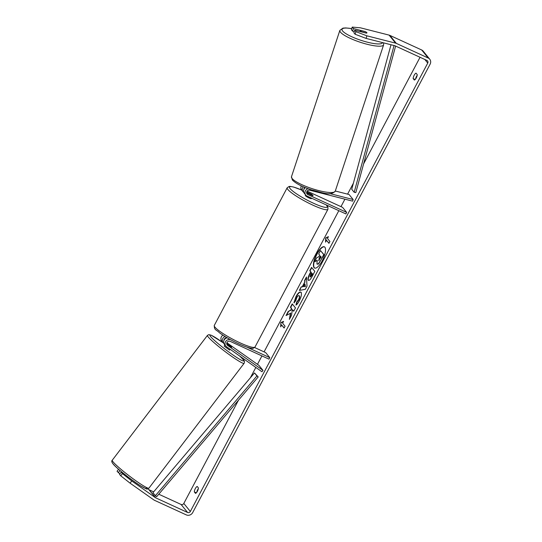 <?xml version="1.0" encoding="UTF-8"?>
<svg xmlns="http://www.w3.org/2000/svg" width="542" height="542" viewBox="0 0 542 542"><rect width="100%" height="100%" fill="white"/><g stroke="black" fill="none" stroke-linecap="round" stroke-linejoin="round"><path stroke-width="0.81" d="M335.302 191.008L349.089 194.517L353.16 199.537L329.868 193.602M308.032 188.677A4.16 3.862 140.9 0 0 305.749 195.086L304.36 193.386A4.16 3.862 -39.1 0 1 305.336 187.627M305.749 195.086A4.16 3.862 140.9 0 0 307.05 196.096L345.871 213.914L346.67 212.396L307.849 194.585A2.425 2.249 140.9 0 1 309.719 190.215L352.632 201.143L353.16 199.537M301.311 185.872A4.16 3.862 140.9 0 0 301.67 190.073L303.059 191.78A4.16 3.862 140.9 0 0 303.825 192.485M307.158 191.123L342.591 207.383L346.67 212.396M306.711 191.983L311.088 193.995A3.469 0.535 -152.1 0 1 313.025 195.601A3.469 0.535 -152.1 0 1 312.395 195.601L306.637 192.959M303.249 186.753A4.16 3.862 140.9 0 0 303.059 191.78M304.841 187.43A2.425 2.249 140.9 0 0 303.927 189.341M226.719 344.041L231.671 347.354L226.692 343.337M223.887 343.465L223.832 343.432A4.16 3.862 -39.1 0 1 225.018 336.48M226.854 342.727L258.934 365.383L263.012 370.403L261.962 371.771L226.522 346.738A4.16 3.862 -39.1 0 1 230.404 339.617M227.24 337.822A4.16 3.862 140.9 0 0 224.422 344.366L225.804 346.074M239.747 356.08A21.314 2.005 -142.7 0 1 243.06 359.461A21.314 2.005 -142.7 0 1 231.834 354.163A21.314 2.005 -142.7 0 1 210.587 336.528A21.314 2.005 -142.7 0 1 223.108 342.747L221.732 341.053A4.16 3.862 -39.1 0 1 222.918 335.152M263.012 370.403L227.572 345.369A2.425 2.249 -39.1 0 1 230.154 341.331L268.974 359.143L269.774 357.632L246.935 347.151M254.618 347.53L265.695 352.618L269.774 357.632M223.988 340.329A2.425 2.249 -39.1 0 1 227.01 337.869M224.835 344.881L224.185 346.128L229.578 350.098L230.174 349.319M226.685 343.811L227.579 344.651M227.599 344.617L231.556 347.117L226.692 343.377M324.482 246.874A11.687 3.963 -65.3 0 0 317.016 254.178A11.687 3.963 -65.3 0 0 314.739 268.107M322.212 260.804A11.687 3.963 -65.3 0 0 324.34 246.8A11.687 3.963 -65.3 0 0 316.718 254.035A11.687 3.963 -65.3 0 0 314.59 268.046A11.687 3.963 -65.3 0 0 322.212 260.804M366.067 38.401L355.064 34.221L355.918 31.653L366.914 35.833L366.067 38.401L394.752 45.704A2.08 1.931 -39.1 0 1 395.071 45.819L426.933 60.447A2.08 1.931 -39.1 0 1 427.753 63.075L190.337 511.479A2.08 1.931 -39.1 0 1 187.593 512.481L155.73 497.854A2.08 1.931 -39.1 0 1 155.439 497.685L131.747 480.957L130.073 483.152L120.744 475.815L122.417 473.62L131.747 480.957M420.05 57.283L363.614 163.874M353.398 183.169L347.591 194.138M344.922 199.178L340.972 206.637M338.831 210.682L264.076 351.866M261.935 355.911L257.464 364.346M255.831 367.442L250.309 377.862M238.487 400.192L183.813 503.45A2.08 1.931 -39.1 0 1 181.075 504.453L158.772 494.216M290.417 313.08L289.394 319.387L291.494 315.41L292.382 309.618L293.703 311.243L295.478 307.89L292.219 303.879L290.444 307.233L291.284 308.269L291.007 309.949L288.181 311.501L286.047 315.532L290.715 313.215L289.848 318.52M302.273 286.691L304.76 282.003L304.631 280.438L306.467 276.976L307.016 286.115L305.315 289.326L299.34 290.431L301.23 286.853L302.572 286.826L304.76 282.003M413.16 78.597A3.469 1.172 114.7 0 1 414.142 75.304A3.469 1.172 114.7 0 1 416.046 73.15L417.245 74.627A3.469 1.172 114.7 0 1 416.263 77.912A3.469 1.172 114.7 0 1 414.359 80.074L413.16 78.597L415.152 79.511M194.327 491.906L195.526 493.376A3.469 1.172 -65.3 0 0 197.423 491.221A3.469 1.172 -65.3 0 0 198.406 487.936L197.207 486.459A3.469 1.172 -65.3 0 0 195.303 488.613A3.469 1.172 -65.3 0 0 194.327 491.906L196.319 492.82M280.688 326.84L280.864 322.551L283.574 321.392L282.612 323.208L285.058 326.223L284.096 328.039L281.65 325.024L280.688 326.84M327.47 238.494L328.432 236.678L325.722 237.836L325.546 242.125L326.508 240.309L328.953 243.317L329.915 241.502L327.47 238.494M308.662 280.438L308.249 280.18C307.592 278.995 308.12 276.772 309.828 273.527L310.708 271.867L309.773 270.722L311.548 267.369L314.814 271.379L312.063 276.569C310.342 279.747 309.075 280.959 308.256 280.187L308.506 280.39M296.345 304.828L297.05 302.063L298.832 299.889C299.74 298.012 299.963 296.698 299.502 295.939L299.198 295.79C298.601 295.248 297.802 295.851 296.792 297.605L295.742 300.824L293.927 302.754L296.027 296.488C298.12 292.768 299.78 291.379 301.013 292.321L301.027 292.334C301.908 293.906 301.352 296.731 299.34 300.796C298.039 303.181 296.908 304.611 295.946 305.099L296.752 301.928L298.534 299.746C299.448 297.876 299.665 296.562 299.204 295.803L299.13 295.722M300.668 292.043L301.013 292.321M366.914 35.833L395.599 43.136A4.851 4.499 -39.1 0 1 396.351 43.401L428.221 58.021A4.851 4.499 -39.1 0 1 429.738 59.2A4.851 4.499 -39.1 0 1 430.124 64.159L192.701 512.569A4.851 4.499 -39.1 0 1 186.312 514.9L154.45 500.28A4.851 4.499 -39.1 0 1 153.765 499.88L130.073 483.152M415.585 78.99A3.469 1.172 114.7 0 1 417.184 75.318M198.352 488.627A3.469 1.172 -65.3 0 0 196.753 492.299M352.219 27.1L351.372 29.674L352.564 31.145L353.418 28.57L352.219 27.1L360.396 27.805L389.081 35.108A4.851 4.499 -39.1 0 1 389.833 35.372L421.696 49.993A4.851 4.499 -39.1 0 1 423.221 51.172L429.738 59.2M153.65 491.865L149.213 489.832A2.08 1.931 -39.1 0 1 148.915 489.663L147.817 488.884M128.169 477.062L121.218 472.15L119.545 474.345L120.744 475.815M118.576 469.264L117.045 471.269L119.884 473.898M121.218 472.15L122.417 473.62M119.592 470.144L119.918 470.544L118.244 472.739M119.918 470.544L120.791 471.161M352.564 31.145L354.258 31.578M355.918 31.653L354.719 30.176L353.872 32.75L355.064 34.221M354.719 30.176L366.229 33.109A3.469 0.732 18.3 0 0 366.948 32.906A3.469 0.732 18.3 0 0 366.853 32.628A3.469 0.732 18.3 0 0 364.922 31.504L353.418 28.57M317.117 260.621L314.577 261.739L316.63 257.857L318.913 256.63L319.692 255.16L318.703 253.941L320.485 250.58L323.75 254.598L320.715 260.336L318.269 263.846L316.928 263.974L317.246 260.248L314.577 261.739M320.485 250.58L324.048 254.733L318.567 263.988L317.239 264.123M316.941 263.988L317.355 264.245M281.02 326.223L280.864 322.551M281.156 322.693L283.391 321.731M284.171 327.896L281.65 325.024M329.028 243.182L326.508 240.309M328.249 237.017L325.722 237.836M326.013 237.972L325.871 241.508M305.051 282.138L304.631 280.438M304.929 280.573L306.501 277.599M299.746 290.356L301.23 286.853M301.528 286.989L302.572 286.826M303.486 286.589L305.41 286.522L304.909 283.893L303.486 286.589L305.112 286.379L304.909 283.893M308.54 280.316C307.89 279.13 308.418 276.915 310.126 273.663L310.708 271.867M311 272.003L309.773 270.722M310.071 270.858L311.772 267.64M311.413 272.741L312.571 273.934L311.738 275.512L310.383 277.003L309.99 276.786L312.273 273.798L311.413 272.741L309.99 276.786M292.443 304.15L290.742 307.368L291.582 308.405L291.298 310.085L288.181 311.501M288.48 311.636L286.576 315.234M293.778 311.108L292.382 309.618M294.218 302.89L296.325 296.623C298.412 292.904 300.078 291.515 301.311 292.456M318.676 260.539L321.189 256.996L320.403 256.034L319.231 258.249L318.764 260.614M320.627 256.305L318.96 260.661M360.803 30.535A3.469 0.732 18.3 0 0 360.369 30.731A3.469 0.732 18.3 0 0 360.464 31.002A3.469 0.732 18.3 0 0 361.948 31.937L366.507 33.103A3.469 0.732 18.3 0 0 366.948 32.906A3.469 0.732 18.3 0 0 366.853 32.628A3.469 0.732 18.3 0 0 365.369 31.693L360.803 30.535M305.573 194.869L305.302 195.384A3.469 0.535 27.9 0 0 309.177 198.013A3.469 0.535 27.9 0 0 311.426 198.629L311.65 198.209M308.391 193.765L312.653 195.655A3.469 0.535 27.9 0 0 313.025 195.601A3.469 0.535 27.9 0 0 311.508 194.246L307.28 192.308A3.469 0.535 27.9 0 0 306.901 192.356A3.469 0.535 27.9 0 0 308.418 193.711M395.619 46.07L355.809 192.6L354.183 192.281L351.738 189.273L390.999 44.749M394.054 45.528L354.183 192.281M155.398 495.7L152.952 492.692L254.496 372.923L258.202 376.941L156.658 496.709L155.398 495.7L256.942 375.931L258.202 376.941M254.496 372.923L256.942 375.931M306.67 193.128L307.849 194.585M226.854 344.488L227.572 345.369M148.908 488.173A23.049 2.168 -142.7 0 1 132.668 478.471A23.049 2.168 -142.7 0 1 113.027 461.798A23.049 2.168 -142.7 0 1 112.255 460.226L207.45 335.39A23.049 2.168 37.3 0 0 208.223 336.968A23.049 2.168 37.3 0 0 227.864 353.635A23.049 2.168 37.3 0 0 244.103 363.343L148.908 488.173C145.92 489.318 148.474 489.968 141.123 486.14C132.329 480.829 115.859 467.712 113 463.823C111.672 462.123 111.428 460.924 112.255 460.226M113.298 464.101A21.314 2.005 37.3 0 0 134.28 481.553A21.314 2.005 37.3 0 0 145.92 487.231M424.833 59.478L427.753 63.075M183.813 503.45L190.337 511.479M148.915 489.663L155.439 497.685M149.213 489.832L155.73 497.854M181.075 504.453L187.593 512.481M389.081 35.108L395.599 43.136M389.833 35.372L396.351 43.401M421.696 49.993L428.221 58.021M339.861 30.372L291.488 176.692A23.049 4.878 18.3 0 0 292.118 178.514A23.049 4.878 18.3 0 0 315.342 189.653A23.049 4.878 18.3 0 0 335.254 191.163L383.628 44.837A23.049 4.878 -161.7 0 1 363.709 43.333A23.049 4.878 -161.7 0 1 340.491 32.195A23.049 4.878 -161.7 0 1 339.861 30.372L342.91 28.143L345.721 27.927L351.731 28.577M351.717 28.631A21.314 4.512 18.3 0 0 342.619 30.996A21.314 4.512 18.3 0 0 364.305 41.355A21.314 4.512 18.3 0 0 382.537 42.594M287.192 187.735L214.3 325.403A23.049 3.577 27.9 0 0 240.086 342.862A23.049 3.577 27.9 0 0 255.038 346.975L327.93 209.3A23.049 3.577 -152.1 0 1 312.978 205.194A23.049 3.577 -152.1 0 1 287.192 187.735L289.191 186.441L290.126 186.394L293.649 187.051L301.65 190.046M301.684 190.086A21.314 3.306 27.9 0 0 290.39 188.941A21.314 3.306 27.9 0 0 313.371 203.175A21.314 3.306 27.9 0 0 326.128 204.856M244.103 363.343C244.747 361.839 244.503 360.64 243.358 359.739L239.842 356.148M223.087 342.72L211.184 335.186L208.792 334.631L207.45 335.39M291.488 176.692L292.368 180.012C295.946 183.596 302.341 186.895 311.569 189.91C322.253 192.41 330.22 196.482 335.254 191.163M360.098 31.544L360.369 30.731M383.628 44.837L383.546 42.852M214.3 325.403C214.185 330.627 216.576 329.604 219.368 332.707C224.788 336.623 231.319 340.369 238.961 343.933C247.335 347.686 250.756 348.337 252.105 348.31C252.565 348.689 253.548 348.249 255.038 346.975M306.63 192.871L306.901 192.356M327.93 209.3L327.876 206.929L326.392 204.978"/></g></svg>
